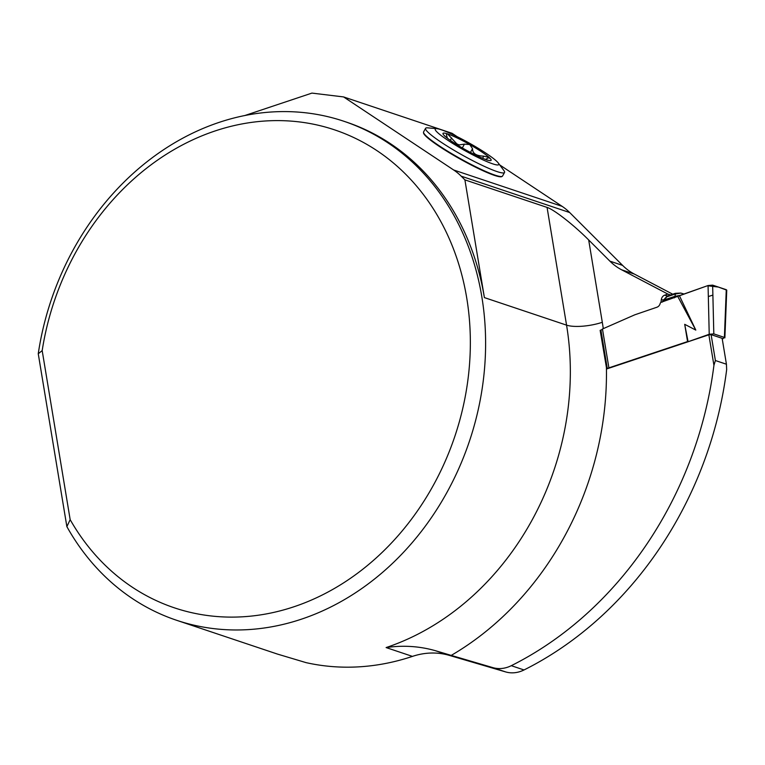 <?xml version="1.0" encoding="UTF-8"?>
<svg xmlns="http://www.w3.org/2000/svg" width="765" height="765" viewBox="0 0 765 765"><rect width="100%" height="100%" fill="white"/><g stroke="black" fill="none" stroke-linecap="round" stroke-linejoin="round"><path stroke-width="1.15" d="M674.491 297.824L674.912 296.342L680.19 295.357M680.802 293.072L684.015 294.009L680.802 293.072L674.988 294.085L666.831 296.81L662.853 301.716M708.065 285.527L661.266 302.242A1.645 1.377 -71.5 0 0 660.176 303.495A4.934 4.141 108.5 0 1 656.906 307.234L634.749 314.826L602.466 329.007L608.902 367.86L687.563 341.572L684.704 324.322L688.089 341.726L709.222 334.276L708.065 285.527L712.645 285.135L726.272 289.696L724.398 337.432L713.812 333.884L709.222 334.276M677.886 296.686L695.806 330.098L684.704 324.322M600.965 330.356L602.466 329.007M712.645 285.135L713.812 333.884M726.272 289.696L726.75 290.145L724.876 337.872L724.398 337.432L722.294 339.249M726.75 290.145L718.373 287.057L707.482 285.737L679.377 295.644L695.806 330.098M688.089 341.726L687.563 341.572M608.902 367.86A3.29 0.956 170.6 0 0 607.42 368.711M662.213 302.127L663.351 300.243A1.645 0.631 19 0 1 664.02 299.985L674.912 296.342L675.619 293.33L674.988 294.085M663.504 300.081A1.645 0.631 19 0 1 663.485 299.851A1.645 0.631 19 0 1 664.154 299.593M601.003 330.633L600.143 330.337L606.415 367.449A289.466 242.773 108.5 0 1 451.216 655.404L492.832 667.625A32.895 27.588 108.5 0 0 511.288 665.684L524.025 669.958A350.322 293.808 108.5 0 0 726.664 369.619L726.434 364.226L722.141 338.331L711.106 334.63L715.39 360.525L713.927 365.345L708.868 334.812L711.106 334.63M726.434 364.226L715.39 360.525M451.216 655.404L435.161 650.623L449.342 655.385A82.237 68.965 -71.5 0 0 412.44 656.389L386.115 647.563C402.897 645.134 419.249 646.148 435.161 650.623M600.143 330.337L601.06 329.983M606.415 367.449L606.664 368.959L708.868 334.812M511.288 665.684A350.322 293.808 -71.5 0 0 713.927 365.345M499.698 164.905L562.16 206.368A65.79 55.176 -71.5 0 1 569.696 212.546L622.614 265.407A65.79 55.176 -71.5 0 0 634.319 274.052L621.582 269.777L667.902 294.085L664.737 295.147A4.934 4.141 -71.5 0 0 661.343 299.517L660.922 302.414M621.582 269.777A65.79 55.176 108.5 0 1 609.877 261.133L588.677 239.952L602.304 322.295A289.466 242.773 108.5 0 1 603.289 328.654M524.025 669.958A32.895 27.588 108.5 0 1 505.569 671.899L449.342 655.385M176.638 620.291A263.15 220.703 108.5 0 1 66.871 526.626L70.17 519.665L42.18 350.609L38.25 353.755A263.15 220.703 108.5 0 1 343.915 121.272A263.15 220.703 108.5 0 1 469.528 440.927A263.15 220.703 108.5 0 1 176.638 620.291L277.494 654.094L306.067 662.633A263.15 220.703 -71.5 0 0 412.44 656.389M343.915 121.272L346.469 122.132A263.15 220.703 108.5 0 1 484.388 297.604L464.9 179.871L461.199 176.17A65.79 55.176 108.5 0 0 453.664 169.993L343.581 96.925L452.077 133.301L457.088 136.629M634.319 274.052L672.722 294.2M667.902 294.085L670.475 294.955M244.657 115.582L311.938 93.1L343.581 96.925M38.25 353.755L66.871 526.626M464.9 179.871L547.071 207.411C554.023 209.534 573.855 225.044 588.677 239.952M502.242 176.333L501.744 176.619A44.934 5.384 -150.8 0 1 460.205 159.082A44.934 5.384 -150.8 0 1 423.533 132.842L423.514 132.278A45.231 5.412 29.2 0 0 460.425 158.69A45.231 5.412 29.2 0 0 502.242 176.333A45.231 5.412 29.2 0 0 502.538 176.055L504.537 172.488A45.231 5.412 29.2 0 0 503.877 170.518L498.302 163.031A36.414 4.361 29.2 0 0 485.861 153.143A36.414 4.361 29.2 0 0 436.92 128.673A36.414 4.361 29.2 0 0 464.929 150.638A36.414 4.361 29.2 0 0 498.302 163.031M70.17 519.665A252.039 211.379 -71.5 0 0 413.549 516.394A252.039 211.379 -71.5 0 0 350.59 136.103A252.039 211.379 -71.5 0 0 42.18 350.609M436.92 128.673L427.625 127.841A45.231 5.412 29.2 0 0 425.598 128.31L423.6 131.876A45.231 5.412 29.2 0 0 423.514 132.278M485.507 159.407L489.122 157.427L489.323 158.192M482.591 158.259L483.776 156.137C476.155 155.888 472.407 153.392 472.541 148.678L469.729 144.547A27.569 3.299 29.2 0 0 447.554 133.904L456.81 143.858A19.842 2.372 -150.8 0 1 459 144.91L458.56 145.704M444.513 135.979L445.001 136.246A27.569 3.299 29.2 0 1 443.193 134.267A27.569 3.299 29.2 0 1 447.554 133.904L446.569 134.152L446.492 135.042L447.382 138.216M487.171 160.181L486.559 159.77A27.569 3.299 29.2 0 0 490.25 160.612A27.569 3.299 29.2 0 0 489.122 157.427L483.776 156.137M462.328 147.941L464.451 144.136L469.729 144.547A27.569 3.299 -150.8 0 1 489.122 157.427M464.451 144.136L459 144.91M456.495 144.432L456.81 143.858M445.001 136.246A27.569 3.299 29.2 0 0 464.393 149.127A27.569 3.299 29.2 0 0 486.559 159.77M425.598 128.31A45.231 5.412 29.2 0 0 462.423 155.123A45.231 5.412 29.2 0 0 504.537 172.488M712.884 295.099L708.323 296.543M667.453 296.055L666.831 296.81L667.453 296.055M386.115 647.563A263.15 220.703 -71.5 0 0 566.559 325.144A26.316 7.66 170.6 0 0 602.304 322.295M547.071 207.411L566.559 325.144L484.388 297.604M505.569 671.899L492.832 667.625M609.877 261.133L622.614 265.407M569.696 212.546L461.199 176.17M453.664 169.993L562.16 206.368M663.37 300.196L661.343 299.517M667.31 296.007L664.737 295.147M470.446 152.436L472.541 148.678M450.289 140.339L451.608 137.968M680.754 293.062L675.352 293.32L667.195 296.055L663.351 300.243M600.955 330.298L607.314 368.74"/></g></svg>
